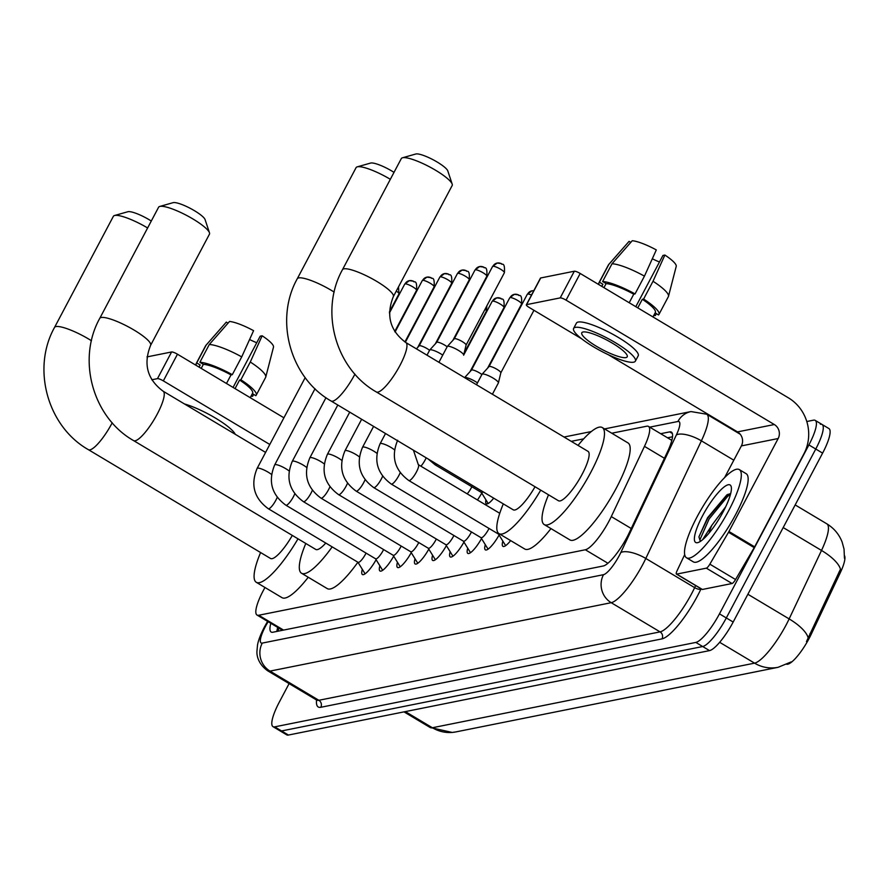 <?xml version="1.0" encoding="UTF-8"?>
<svg xmlns="http://www.w3.org/2000/svg" width="889" height="889" viewBox="0 0 889 889"><rect width="100%" height="100%" fill="white"/><g stroke="black" fill="none" stroke-linecap="round" stroke-linejoin="round"><path stroke-width="1.33" d="M264.978 587.496A30.837 7.356 -59.1 0 0 263.333 590.496A30.837 7.356 -59.1 0 0 257.043 615.055A30.837 7.356 -59.1 0 0 258.732 615.255L585.34 549.769A30.837 7.356 -59.1 0 0 611.288 516.587L644.469 446.367A30.837 7.356 -59.1 0 0 648.459 426.409A30.837 7.356 -59.1 0 0 646.77 426.209L611.765 433.221M786.898 664.35L787.854 664.161A27.748 6.623 -59.1 0 0 811.201 634.302L840.238 572.849A27.748 6.623 -59.1 0 0 844.55 555.714M583.662 438.855L571.249 441.344M481.749 493.106A16.447 3.923 120.9 0 1 477.426 499.962M493.706 498.151A16.447 3.923 120.9 0 1 486.316 503.774A16.447 3.923 120.9 0 1 485.95 499.896M376.114 559.703A17.491 4.178 120.9 0 1 362.423 574.55A17.491 4.178 120.9 0 1 362.312 569.316M393.683 556.181A17.491 4.178 120.9 0 1 379.992 571.027A17.491 4.178 120.9 0 1 379.881 565.793M411.251 552.658A17.491 4.178 120.9 0 1 397.561 567.504A17.491 4.178 120.9 0 1 397.45 562.27M428.82 549.135A17.491 4.178 120.9 0 1 415.13 563.982A17.491 4.178 120.9 0 1 415.019 558.748M446.389 545.613A17.491 4.178 120.9 0 1 432.699 560.459A17.491 4.178 120.9 0 1 432.587 555.225M463.947 542.09A17.491 4.178 120.9 0 1 450.256 556.936A17.491 4.178 120.9 0 1 450.156 551.702M481.516 538.567A17.491 4.178 120.9 0 1 467.825 553.414A17.491 4.178 120.9 0 1 467.725 548.18M499.085 535.045A17.491 4.178 120.9 0 1 485.394 549.891A17.491 4.178 120.9 0 1 485.294 544.657M510.653 540.59A17.491 4.178 120.9 0 1 502.963 546.368A17.491 4.178 120.9 0 1 502.852 541.134M806.79 421.519L813.502 420.175A30.837 7.356 120.9 0 1 815.202 420.375A30.837 7.356 120.9 0 1 808.901 444.933L719.468 613.855L726.313 617.944A30.837 7.356 120.9 0 1 702.688 646.525L281.557 730.958A30.837 7.356 120.9 0 1 279.868 730.758A30.837 7.356 120.9 0 0 281.557 730.958L702.688 646.525A30.837 7.356 120.9 0 0 726.313 617.944L815.758 449.034L726.313 617.944L733.169 622.044A30.837 7.356 120.9 0 1 709.533 650.615L288.414 735.047A30.837 7.356 120.9 0 1 286.725 734.847L273.012 726.657A30.837 7.356 120.9 0 1 279.313 702.099L289.103 683.597M820.358 424.264A30.837 7.356 120.9 0 1 822.047 424.464A30.837 7.356 120.9 0 1 815.758 449.034A30.837 7.356 120.9 0 0 822.047 424.464L828.904 428.565A30.837 7.356 120.9 0 1 822.603 453.123L733.169 622.044M806.456 641.602L840.461 569.216A35.971 13.202 -154.7 0 0 821.503 550.447A41.116 9.812 -59.1 0 0 826.826 523.832L795.177 504.93M270.834 623.3A30.837 7.356 -59.1 0 0 271.156 632.035A30.837 7.356 -59.1 0 0 272.856 632.235L603.275 565.982A30.837 7.356 -59.1 0 0 629.223 532.8L667.383 452.045A30.837 7.356 -59.1 0 0 671.373 432.087A30.837 7.356 -59.1 0 0 669.684 431.887L660.66 433.699M276.879 631.423A30.837 7.356 120.9 0 1 277.69 627.39M719.468 613.855A30.837 7.356 120.9 0 1 695.831 642.425L274.701 726.858A30.837 7.356 120.9 0 1 273.012 726.657M667.517 437.788L672.506 436.788M171.599 351.966A5.134 1.056 27.9 0 1 177.467 354.211L163.343 380.881A5.134 1.056 -152.1 0 0 157.475 378.636L171.599 351.966L146.985 356.9M283.924 417.808L177.467 354.211M157.475 378.636L151.808 379.781M163.343 380.881L269.8 444.478M249.587 339.498A20.558 4.223 -152.1 0 0 256.743 342.732M250.242 397.683L252.587 393.249A29.804 6.112 -152.1 0 0 239.585 380.048L240.875 379.792L250.287 362.012L262.155 335.786L260.21 336.175L233.074 387.426M235.052 388.615L239.585 380.048M241.719 356.889A33.915 6.956 -152.1 0 0 209.293 344.51L229.506 321.474A26.726 5.49 -152.1 0 1 253.587 330.675L241.719 356.889L232.307 374.669L231.018 374.925L226.484 383.492M231.018 374.925A29.804 6.112 -152.1 0 0 203.348 364.357L199.881 362.29L209.293 344.51M201.214 368.402L203.348 364.357M235.263 434.299A34.949 7.168 -152.1 0 0 215.371 418.03A34.949 7.168 -152.1 0 0 184.512 403.973M251.365 395.572L252.609 396.316L253.632 394.394M251.031 396.183A33.915 6.956 -152.1 0 0 252.609 396.316M262.155 335.786A26.726 5.49 -152.1 0 1 273.501 347.099L265.755 377.069A33.915 6.956 -152.1 0 1 265.633 377.392L256.221 395.172A33.915 6.956 -152.1 0 1 255.788 395.683L252.376 393.649M256.221 395.172A33.915 6.956 -152.1 0 0 240.875 379.792M232.307 374.669A33.915 6.956 -152.1 0 0 199.881 362.29M265.755 377.069A33.915 6.956 -152.1 0 0 250.287 362.012M228.04 323.129L226.328 322.107L206.126 345.143L196.713 362.923L200.181 365.001L199.058 367.113M200.181 365.001A29.804 6.112 -152.1 0 0 199.903 365.357L198.992 367.068M196.713 362.923A33.915 6.956 -152.1 0 0 196.269 363.434A33.915 6.956 -152.1 0 0 196.436 365.546M206.126 345.143A33.915 6.956 -152.1 0 0 205.881 345.365A33.915 6.956 -152.1 0 0 205.681 345.654L196.269 363.434M226.328 322.107A26.726 5.49 -152.1 0 0 226.317 322.129L205.881 345.365M728.769 510.519A51.395 12.257 120.9 0 1 686.552 557.814A51.395 12.257 120.9 0 1 697.054 516.876A51.395 12.257 120.9 0 1 739.259 469.57A51.395 12.257 120.9 0 1 728.769 510.519M739.259 469.57L746.115 473.67A51.395 12.257 120.9 0 1 735.614 514.609A51.395 12.257 120.9 0 1 693.409 561.904L686.552 557.814M702.566 515.764A33.504 7.99 120.9 0 1 731.247 486.816A33.504 7.99 120.9 0 1 723.246 511.62A33.504 7.99 120.9 0 1 697.932 542.59A33.504 7.99 120.9 0 1 702.566 515.764M730.68 493.528L726.824 494.906L707.588 517.687L698.921 536.845L700.332 541.434M725.702 506.741L711.845 525.299A23.225 5.545 120.9 0 0 709.1 533.044M702.51 539.823L711.845 525.299M727.924 494.295L707.8 518.098L698.921 536.845M730.48 494.284L727.658 496.362L709.155 518.909L699.999 539.579L700.365 541.412M127.716 211.782A18.502 3.8 27.9 0 1 127.894 211.726A18.502 3.8 27.9 0 1 128.083 211.682A18.502 3.8 27.9 0 1 151.286 221.028M147.618 227.962A28.781 5.901 -152.1 0 0 114.803 215.449A28.781 5.901 -152.1 0 0 114.514 215.516A28.781 5.901 -152.1 0 0 113.37 216.316L54.529 327.441A28.781 5.901 27.9 0 1 55.963 326.574A28.781 5.901 27.9 0 1 91.467 340.743M112.225 422.786A28.781 6.868 -59.1 0 1 112.014 423.186A28.781 6.868 -59.1 0 1 89.956 449.856A28.781 6.868 -59.1 0 1 88.378 449.667L270.556 558.492A28.781 6.868 -59.1 0 0 292.314 535.411M298.004 538.812A56.529 13.479 120.9 0 1 256.321 582.317A56.529 13.479 120.9 0 1 260.588 552.547M308.239 577.25A56.529 13.479 120.9 0 1 282.024 597.675L256.321 582.317M172.944 202.714A18.502 3.8 27.9 0 1 173.111 202.659A18.502 3.8 27.9 0 1 173.299 202.614A18.502 3.8 27.9 0 1 190.791 208.626A18.502 3.8 27.9 0 1 205.081 219.583L209.471 232.785A28.781 5.901 -152.1 0 0 187.223 215.738A28.781 5.901 -152.1 0 0 160.031 206.381A28.781 5.901 -152.1 0 0 159.731 206.459A28.781 5.901 -152.1 0 0 158.586 207.248L99.746 318.373A28.781 5.901 27.9 0 1 101.19 317.506A28.781 5.901 27.9 0 1 131.05 328.319A28.781 5.901 27.9 0 1 150.619 345.31L209.448 234.185A28.781 5.901 -152.1 0 0 209.471 232.785M265.6 452.412L163.109 391.193A28.781 6.868 -59.1 0 1 157.231 414.118A28.781 6.868 -59.1 0 1 135.172 440.788A28.781 6.868 -59.1 0 1 133.594 440.6L315.773 549.435A28.781 6.868 -59.1 0 0 325.774 543.057M332.175 546.879A56.529 13.479 120.9 0 1 301.538 573.249A56.529 13.479 120.9 0 1 305.805 543.479M357.878 562.237A56.529 13.479 120.9 0 1 327.252 588.607L301.538 573.249M370.435 163.12A18.502 3.8 27.9 0 1 370.613 163.065A18.502 3.8 27.9 0 1 370.802 163.02A18.502 3.8 27.9 0 1 394.005 172.366M390.338 179.3A28.781 5.901 -152.1 0 0 357.522 166.788A28.781 5.901 -152.1 0 0 357.222 166.854A28.781 5.901 -152.1 0 0 356.078 167.654L297.248 278.779A28.781 5.901 27.9 0 1 298.682 277.913A28.781 5.901 27.9 0 1 334.175 292.081M354.933 374.125A28.781 6.868 -59.1 0 1 354.733 374.525A28.781 6.868 -59.1 0 1 332.664 401.195A28.781 6.868 -59.1 0 1 331.086 401.006L513.264 509.83A28.781 6.868 -59.1 0 0 535.034 486.75M540.723 490.15A56.529 13.479 120.9 0 1 499.04 533.656A56.529 13.479 120.9 0 1 503.307 503.885M550.958 528.588A56.529 13.479 120.9 0 1 524.743 549.013L499.04 533.656M415.652 154.053A18.502 3.8 27.9 0 1 415.83 153.997A18.502 3.8 27.9 0 1 416.019 153.953A18.502 3.8 27.9 0 1 433.51 159.964A18.502 3.8 27.9 0 1 447.8 170.921L452.19 184.123A28.781 5.901 -152.1 0 0 429.943 167.065A28.781 5.901 -152.1 0 0 402.739 157.72A28.781 5.901 -152.1 0 0 402.45 157.798A28.781 5.901 -152.1 0 0 401.306 158.586L342.465 269.711A28.781 5.901 27.9 0 1 343.91 268.845A28.781 5.901 27.9 0 1 373.758 279.657A28.781 5.901 27.9 0 1 393.327 296.648L452.168 185.523A28.781 5.901 -152.1 0 0 452.19 184.123M405.829 342.532A28.781 6.868 -59.1 0 1 399.95 365.457A28.781 6.868 -59.1 0 1 377.892 392.127A28.781 6.868 -59.1 0 1 376.314 391.938L558.492 500.763A28.781 6.868 -59.1 0 0 582.128 474.282A28.781 6.868 -59.1 0 0 588.007 451.356L405.829 342.532C390.015 330.741 385.848 315.451 393.327 296.648M578.039 445.4A56.529 13.479 120.9 0 1 602.242 427.531A56.529 13.479 120.9 0 1 590.685 472.559A56.529 13.479 120.9 0 1 544.257 524.588A56.529 13.479 120.9 0 1 548.524 494.817M602.242 427.531L627.945 442.889A56.529 13.479 120.9 0 1 616.399 487.917A56.529 13.479 120.9 0 1 569.96 539.945L544.257 524.588M357.967 562.281L364.868 573.461A15.413 3.678 -59.1 0 0 365.179 573.772M357.889 562.148A9.246 2.211 -59.1 0 0 358.078 562.348A9.246 2.211 -59.1 0 0 365.679 553.836A9.246 2.211 -59.1 0 0 366.057 553.102M375.536 558.759L382.437 569.938A15.413 3.678 -59.1 0 0 382.748 570.249M375.447 558.636A9.246 2.211 -59.1 0 0 375.647 558.825A9.246 2.211 -59.1 0 0 383.248 550.313A9.246 2.211 -59.1 0 0 383.626 549.58M393.105 555.236L400.006 566.415A15.413 3.678 -59.1 0 0 400.317 566.738M393.016 555.114A9.246 2.211 -59.1 0 0 393.216 555.303A9.246 2.211 -59.1 0 0 400.817 546.791A9.246 2.211 -59.1 0 0 401.195 546.057M410.662 551.713L417.574 562.893A15.413 3.678 -59.1 0 0 417.886 563.215M410.585 551.591A9.246 2.211 -59.1 0 0 410.785 551.78A9.246 2.211 -59.1 0 0 418.386 543.268A9.246 2.211 -59.1 0 0 418.763 542.534M428.231 548.191L435.143 559.37A15.413 3.678 -59.1 0 0 435.454 559.692M428.154 548.068A9.246 2.211 -59.1 0 0 428.354 548.269A9.246 2.211 -59.1 0 0 435.954 539.745A9.246 2.211 -59.1 0 0 436.332 539.012M445.8 544.668L452.712 555.847A15.413 3.678 -59.1 0 0 453.023 556.17M445.722 544.546A9.246 2.211 -59.1 0 0 445.922 544.746A9.246 2.211 -59.1 0 0 453.523 536.223A9.246 2.211 -59.1 0 0 453.901 535.489M463.369 541.145L470.281 552.325A15.413 3.678 -59.1 0 0 470.592 552.647M463.291 541.023A9.246 2.211 -59.1 0 0 463.491 541.223A9.246 2.211 -59.1 0 0 471.081 532.7A9.246 2.211 -59.1 0 0 471.47 531.966M419.119 345.899A6.679 1.367 27.9 0 1 419.163 345.832A6.679 1.367 27.9 0 1 419.452 345.699A6.679 1.367 27.9 0 1 427.087 348.61A6.679 1.367 27.9 0 1 429.576 350.31M480.938 537.623L487.85 548.802A15.413 3.678 -59.1 0 0 488.161 549.124M480.86 537.501A9.246 2.211 -59.1 0 0 481.06 537.701A9.246 2.211 -59.1 0 0 488.65 529.188A9.246 2.211 -59.1 0 0 489.039 528.444M426.998 355.178L429.709 350.066A9.246 1.9 27.9 0 1 429.765 349.977A9.246 1.9 27.9 0 1 430.176 349.788A9.246 1.9 27.9 0 1 440.744 353.822A9.246 1.9 27.9 0 1 442.744 355.1M436.688 342.376A6.679 1.367 27.9 0 1 436.732 342.309A6.679 1.367 27.9 0 1 437.021 342.176A6.679 1.367 27.9 0 1 444.656 345.088A6.679 1.367 27.9 0 1 447.145 346.788M498.507 534.1L505.419 545.279A15.413 3.678 -59.1 0 0 505.719 545.602M498.429 533.978A9.246 2.211 -59.1 0 0 498.629 534.178A9.246 2.211 -59.1 0 0 499.662 534.033M438.933 362.301L447.278 346.543A9.246 1.9 27.9 0 1 447.334 346.454A9.246 1.9 27.9 0 1 447.745 346.266A9.246 1.9 27.9 0 1 458.313 350.299A9.246 1.9 27.9 0 1 463.669 355.1A9.246 1.9 27.9 0 1 463.625 355.2L492.184 301.293A6.679 1.367 27.9 0 1 492.517 301.093A6.679 1.367 27.9 0 1 499.451 303.605A6.679 1.367 27.9 0 1 503.996 307.55L470.048 371.646M454.257 338.853A6.679 1.367 27.9 0 1 454.301 338.787A6.679 1.367 27.9 0 1 454.59 338.653A6.679 1.367 27.9 0 1 462.224 341.565A6.679 1.367 27.9 0 1 466.092 345.032A6.679 1.367 27.9 0 1 466.069 345.099L504.385 272.734C505.196 260.577 501.418 265.711 501.352 263.577L497.162 263.055A6.679 6.345 78.7 0 0 492.906 266.289A6.679 1.367 27.9 0 1 499.84 268.789A6.679 1.367 27.9 0 1 504.385 272.734M467.192 493.851A9.246 2.211 -59.1 0 0 471.47 487.494A9.246 2.211 -59.1 0 0 471.848 486.75M481.249 492.284A9.246 2.211 -59.1 0 0 481.438 492.484A9.246 2.211 -59.1 0 0 483.183 491.861M471.437 370.135A6.679 1.367 27.9 0 1 471.481 370.08L464.603 377.636A9.246 1.9 27.9 0 1 464.925 377.547A9.246 1.9 27.9 0 1 475.482 381.581A9.246 1.9 27.9 0 1 477.493 382.87M471.481 370.08A6.679 1.367 27.9 0 1 471.77 369.935A6.679 1.367 27.9 0 1 479.404 372.847A6.679 1.367 27.9 0 1 481.894 374.558M476.493 384.748L482.027 374.302A9.246 1.9 27.9 0 1 482.082 374.225A9.246 1.9 27.9 0 1 482.483 374.025A9.246 1.9 27.9 0 1 493.051 378.058A9.246 1.9 27.9 0 1 498.407 382.87A9.246 1.9 27.9 0 1 498.373 382.959L492.406 394.249M533.767 290.747A6.679 6.345 78.7 0 0 527.655 294.048A6.679 1.367 27.9 0 0 527.321 294.248L489.017 366.579A6.679 1.367 27.9 0 1 489.05 366.557A6.679 1.367 27.9 0 1 489.339 366.412A6.679 1.367 27.9 0 1 496.973 369.324A6.679 1.367 27.9 0 1 500.84 372.802A6.679 1.367 27.9 0 1 500.807 372.869M706.344 568.16A5.134 1.222 -59.1 0 0 709.855 564.171L728.513 532.267A5.134 1.222 -59.1 0 0 728.947 531.489L754.65 546.846A5.134 1.222 120.9 0 1 754.216 547.624L735.559 579.528A5.134 1.222 120.9 0 1 732.058 583.517L706.344 568.16L676.696 574.105L702.399 589.463A5.134 1.222 120.9 0 1 702.121 589.429A5.134 1.222 120.9 0 1 701.954 589.196M732.058 583.517L702.399 589.463M754.65 546.846L803.878 453.89A41.116 39.027 78.7 0 0 788.421 397.85L580.195 273.468L566.071 300.138L774.308 424.531A10.279 9.757 -101.3 0 1 778.164 438.533L728.947 531.489M540.468 278.424A5.134 1.056 27.9 0 1 540.456 278.124A5.134 1.056 27.9 0 1 540.712 277.968L526.588 304.638A5.134 1.056 -152.1 0 0 526.332 304.794A5.134 1.056 -152.1 0 0 529.288 307.516L581.606 338.765M566.071 300.138A5.134 1.056 -152.1 0 0 560.203 297.893L574.327 271.223L540.712 277.968M574.327 271.223A5.134 1.056 27.9 0 1 580.195 273.468M560.203 297.893L526.588 304.638M608.209 354.655L737.514 431.898A10.279 9.757 -101.3 0 1 741.382 445.911L724.668 477.482M684.708 554.592L677.074 570.738A5.134 1.222 -59.1 0 0 676.418 574.072A5.134 1.222 -59.1 0 0 676.696 574.105M583.073 331.986A25.692 5.278 -152.1 0 0 581.795 332.764A25.692 5.278 -152.1 0 0 599.264 347.932A25.692 5.278 -152.1 0 0 625.923 357.589A25.692 5.278 -152.1 0 0 627.212 356.811A25.692 5.278 -152.1 0 0 609.732 341.643A25.692 5.278 -152.1 0 0 583.073 331.986M652.326 258.755A20.558 4.223 -152.1 0 0 659.471 261.988M652.971 316.94L655.315 312.506A29.804 6.112 -152.1 0 0 642.325 299.304L643.603 299.048L653.015 281.268L664.883 255.043L662.938 255.432L635.802 306.683M637.78 307.872L642.325 299.304M644.447 276.146A33.915 6.956 -152.1 0 0 612.021 263.766L632.235 240.73A26.726 5.49 -152.1 0 1 656.315 249.92L644.447 276.146L635.035 293.926L633.746 294.181L629.212 302.749M633.746 294.181A29.804 6.112 -152.1 0 0 606.087 283.613L602.609 281.546L612.021 263.766M603.942 287.658L606.087 283.613M635.379 361.134L638.213 355.8A34.949 7.168 -152.1 0 0 614.443 335.175A34.949 7.168 -152.1 0 0 578.194 322.051A34.949 7.168 -152.1 0 0 576.439 323.096L573.616 328.43A34.949 7.168 -152.1 0 0 597.375 349.066A34.949 7.168 -152.1 0 0 633.635 362.19A34.949 7.168 -152.1 0 0 635.379 361.134A34.949 7.168 -152.1 0 0 611.621 340.509A34.949 7.168 -152.1 0 0 575.361 327.385A34.949 7.168 -152.1 0 0 573.616 328.43M654.093 314.828L655.337 315.573L656.36 313.65M653.759 315.439A33.915 6.956 -152.1 0 0 655.337 315.573M664.883 255.043A26.726 5.49 -152.1 0 1 676.229 266.356L668.495 296.326A33.915 6.956 -152.1 0 1 668.361 296.648L658.949 314.428A33.915 6.956 -152.1 0 1 658.516 314.939L655.104 312.906M658.949 314.428A33.915 6.956 -152.1 0 0 643.603 299.048M635.035 293.926A33.915 6.956 -152.1 0 0 602.609 281.546M668.495 296.326A33.915 6.956 -152.1 0 0 653.015 281.268M630.779 242.386L629.068 241.364L608.854 264.4L599.442 282.18L602.909 284.258L601.797 286.369M602.909 284.258A29.804 6.112 -152.1 0 0 602.631 284.613L601.72 286.325M599.442 282.18A33.915 6.956 -152.1 0 0 598.997 282.691A33.915 6.956 -152.1 0 0 599.175 284.802M608.854 264.4A33.915 6.956 -152.1 0 0 608.609 264.622A33.915 6.956 -152.1 0 0 608.42 264.911L598.997 282.691M629.068 241.364A26.726 5.49 -152.1 0 0 629.045 241.386L608.609 264.622M281.68 629.779A30.837 29.27 78.7 0 0 281.291 630.534M840.238 572.849L838.994 572.105M811.201 634.302L809.968 633.557M283.558 630.09L258.732 615.255M664.427 458.291L644.469 446.367M631.246 528.511L611.288 516.587M607.943 563.27L585.34 549.769M791.254 661.883L778.108 667.306A35.971 34.149 -101.3 0 1 754.561 663.15A41.116 9.812 -59.1 0 0 786.076 625.045A41.116 9.812 -59.1 0 0 789.143 618.911L821.503 550.447L783.198 527.566M808.123 637.78A35.971 13.202 -154.7 0 0 789.143 618.911L747.882 594.263M405.351 711.6L432.376 727.747A35.971 34.149 78.7 0 0 455.924 731.903L452.212 732.447L430.12 727.48A41.116 9.812 -59.1 0 0 432.376 727.747L754.561 663.15L719.679 642.314M709.533 650.615L695.831 642.425M288.414 735.047L274.701 726.858M822.603 453.123L808.901 444.933M268.134 621.678L267.089 623.478A20.558 4.901 -59.1 0 0 265.355 626.578A20.558 4.901 -59.1 0 0 262.277 643.091L603.498 574.683A20.558 4.901 -59.1 0 0 619.244 555.636A20.558 4.901 -59.1 0 0 620.789 552.558L676.373 434.932A20.558 4.901 -59.1 0 0 677.907 421.497L649.703 427.153M740.193 434.221L706.711 414.218A41.116 9.812 120.9 0 1 701.388 440.833L645.803 558.459A41.116 9.812 120.9 0 1 642.725 564.593A41.116 9.812 120.9 0 1 611.221 602.698L270 671.106A41.116 9.812 120.9 0 1 267.745 670.839L316.595 700.021A41.116 9.812 -59.1 0 0 318.851 700.288L660.06 631.879A41.116 9.812 -59.1 0 0 691.575 593.774A41.116 9.812 -59.1 0 0 694.653 587.64L695.631 585.551M701.054 588.785L700.91 589.107A46.25 11.035 120.9 0 1 661.994 638.88L320.785 707.288A5.134 4.878 78.7 0 0 318.851 700.288L270 671.106A20.558 19.514 -101.3 0 1 262.277 643.091M700.91 589.107A5.134 1.889 25.3 0 1 694.653 587.64L645.803 558.459A20.558 7.545 -154.7 0 0 620.789 552.558M320.785 707.288A46.25 11.035 120.9 0 1 316.54 699.987M603.498 574.683A20.558 19.514 -101.3 0 0 611.221 602.698L660.06 631.879A5.134 4.878 78.7 0 1 661.994 638.88M676.373 434.932A20.558 7.545 -154.7 0 1 701.388 440.833L733.814 460.202M677.907 421.497A20.558 19.514 -101.3 0 1 690.997 411.574L604.553 428.909M267.089 623.478A20.558 0.767 -149.7 0 0 266.478 623.333L267.622 621.378M277.101 629.957L278.09 630.568M672.351 433.476L669.684 431.887M358.078 562.348L268.278 508.708A9.246 2.211 -59.1 0 0 268.967 508.719A9.246 2.211 -59.1 0 0 275.879 500.196A9.246 2.211 -59.1 0 0 277.212 497.34M268.278 508.708C254.054 498.229 250.342 484.805 257.121 468.414A9.246 1.9 27.9 0 1 257.588 468.136A9.246 1.9 27.9 0 1 257.777 468.114A9.246 1.9 27.9 0 1 271.545 474.493M375.647 558.825L285.847 505.185A9.246 2.211 -59.1 0 0 286.536 505.196A9.246 2.211 -59.1 0 0 293.448 496.673A9.246 2.211 -59.1 0 0 294.781 493.817M285.847 505.185C271.623 494.706 267.9 481.282 274.69 464.903A9.246 1.9 27.9 0 1 275.157 464.614A9.246 1.9 27.9 0 1 275.346 464.591A9.246 1.9 27.9 0 1 289.103 470.97M393.216 555.303L303.416 501.663A9.246 2.211 -59.1 0 0 304.105 501.674A9.246 2.211 -59.1 0 0 311.006 493.151A9.246 2.211 -59.1 0 0 312.35 490.295M303.416 501.663C289.192 491.184 285.469 477.76 292.259 461.38A9.246 1.9 27.9 0 1 292.725 461.102A9.246 1.9 27.9 0 1 292.914 461.069A9.246 1.9 27.9 0 1 306.672 467.447M396.294 291.059A6.679 1.367 27.9 0 1 398.972 293.87L389.438 311.872M413.696 281.446A6.679 6.345 78.7 0 0 409.318 280.668L404.728 284.091A6.679 1.367 27.9 0 1 405.062 283.891A6.679 1.367 27.9 0 1 411.996 286.402A6.679 1.367 27.9 0 1 416.541 290.347L394.749 331.497M416.541 290.347C417.352 278.19 413.585 283.324 413.507 281.191L409.318 280.668A6.679 6.345 78.7 0 0 405.062 283.891M410.785 551.78L320.985 498.14A9.246 2.211 -59.1 0 0 321.674 498.151A9.246 2.211 -59.1 0 0 328.574 489.628A9.246 2.211 -59.1 0 0 329.919 486.772M320.985 498.14C306.761 487.661 303.038 474.237 309.828 457.857A9.246 1.9 27.9 0 1 310.283 457.579A9.246 1.9 27.9 0 1 310.483 457.546A9.246 1.9 27.9 0 1 324.241 463.925M431.265 277.924A6.679 6.345 78.7 0 0 426.887 277.146L422.297 280.568A6.679 1.367 27.9 0 1 422.631 280.368A6.679 1.367 27.9 0 1 429.565 282.88A6.679 1.367 27.9 0 1 434.11 286.825L404.917 341.965M434.11 286.825C434.921 274.668 431.154 279.802 431.076 277.668L426.887 277.146A6.679 6.345 78.7 0 0 422.631 280.368M428.354 548.269L338.553 494.617A9.246 2.211 -59.1 0 0 339.242 494.628A9.246 2.211 -59.1 0 0 346.143 486.105A9.246 2.211 -59.1 0 0 347.488 483.249M338.553 494.617C324.329 484.138 320.607 470.714 327.396 454.335A9.246 1.9 27.9 0 1 327.852 454.057A9.246 1.9 27.9 0 1 328.052 454.023A9.246 1.9 27.9 0 1 341.809 460.402M448.834 274.401A6.679 6.345 78.7 0 0 444.456 273.623L439.866 277.057A6.679 1.367 27.9 0 1 440.199 276.846A6.679 1.367 27.9 0 1 447.134 279.357A6.679 1.367 27.9 0 1 451.679 283.302L417.741 347.41M451.679 283.302C452.49 271.145 448.723 276.279 448.645 274.145L444.456 273.623A6.679 6.345 78.7 0 0 440.199 276.846M445.922 544.746L356.111 491.095A9.246 2.211 -59.1 0 0 356.811 491.106A9.246 2.211 -59.1 0 0 363.712 482.583A9.246 2.211 -59.1 0 0 365.057 479.727M356.111 491.095C341.898 480.616 338.176 467.192 344.965 450.812A9.246 1.9 27.9 0 1 345.421 450.534A9.246 1.9 27.9 0 1 345.621 450.501A9.246 1.9 27.9 0 1 359.378 456.879M466.403 270.878A6.679 6.345 78.7 0 0 462.024 270.1L457.435 273.534A6.679 1.367 27.9 0 1 457.768 273.323A6.679 1.367 27.9 0 1 464.703 275.834A6.679 1.367 27.9 0 1 469.248 279.779L435.31 343.887M469.248 279.779C470.059 267.622 466.292 272.756 466.214 270.623L462.024 270.1A6.679 6.345 78.7 0 0 457.768 273.323M463.491 541.223L373.68 487.572A9.246 2.211 -59.1 0 0 374.38 487.583A9.246 2.211 -59.1 0 0 381.281 479.06A9.246 2.211 -59.1 0 0 382.614 476.204M373.68 487.572C359.467 477.093 355.744 463.669 362.534 447.289A9.246 1.9 27.9 0 1 362.99 447.011A9.246 1.9 27.9 0 1 363.19 446.978A9.246 1.9 27.9 0 1 376.947 453.357M483.972 267.356A6.679 6.345 78.7 0 0 479.593 266.578L475.004 270.012A6.679 1.367 27.9 0 1 475.337 269.812A6.679 1.367 27.9 0 1 482.271 272.312A6.679 1.367 27.9 0 1 486.816 276.257L452.868 340.365M486.816 276.257C487.628 264.1 483.86 269.234 483.783 267.1L479.593 266.578A6.679 6.345 78.7 0 0 475.337 269.812M481.06 537.701L391.249 484.049A9.246 2.211 -59.1 0 0 391.949 484.061A9.246 2.211 -59.1 0 0 398.85 475.537A9.246 2.211 -59.1 0 0 400.183 472.692M391.249 484.049C377.036 473.57 373.313 460.146 380.092 443.767A9.246 1.9 27.9 0 1 380.559 443.489A9.246 1.9 27.9 0 1 380.759 443.455A9.246 1.9 27.9 0 1 394.516 449.834M501.54 263.833A6.679 6.345 78.7 0 0 497.162 263.055L492.573 266.489A6.679 1.367 27.9 0 1 492.906 266.289M498.629 534.178L408.818 480.527A9.246 2.211 -59.1 0 0 409.518 480.538A9.246 2.211 -59.1 0 0 416.419 472.015A9.246 2.211 -59.1 0 0 418.308 464.647L413.429 450.19M420.919 466.203A9.246 2.211 -59.1 0 0 425.198 459.846A9.246 2.211 -59.1 0 0 426.187 457.813M485.061 309.228A6.679 1.367 27.9 0 1 486.427 311.072L464.125 353.177M501.152 298.637A6.679 6.345 78.7 0 0 492.517 301.093M481.438 492.484L435.166 464.847A9.246 2.211 -59.1 0 0 435.866 464.847A9.246 2.211 -59.1 0 0 436.91 464.225M518.72 295.115A6.679 6.345 78.7 0 0 514.342 294.348L509.753 297.771A6.679 1.367 27.9 0 1 510.086 297.571A6.679 1.367 27.9 0 1 517.02 300.082A6.679 1.367 27.9 0 1 521.554 304.027L487.617 368.124M521.554 304.027C522.376 291.87 518.598 296.993 518.52 294.87L514.342 294.348A6.679 6.345 78.7 0 0 510.086 297.571M527.655 294.048A6.679 1.367 27.9 0 1 531.5 295.037M774.308 424.531L737.514 431.898M778.164 438.533L741.382 445.911M754.216 547.624L728.513 532.267M709.855 564.171L735.559 579.528M279.002 628.179L277.868 631.223M282.535 630.29L257.043 615.055M671.817 440.355L648.459 426.409M844.439 558.236L844.039 549.102L842.105 541.99C839.049 534.233 833.96 528.188 826.826 523.832M778.108 667.306L455.924 731.903M430.12 727.48L403.995 711.878M266.478 623.333L264.322 627.201C260.488 634.668 258.21 640.68 257.488 645.247L256.932 651.481C256.832 653.004 256.565 662.861 267.745 670.839M317.317 700.31L316.595 700.021M815.202 420.375L822.047 424.464M706.711 414.218L690.997 411.574M591.285 431.565L564.037 437.032M88.378 449.667C47.495 426.531 31.515 368.568 54.529 327.441M127.894 211.726L114.514 215.516M133.594 440.6C92.723 417.463 76.732 359.5 99.746 318.373M163.109 391.193C147.296 379.403 143.129 364.112 150.619 345.31M173.111 202.659L159.731 206.459M331.086 401.006C290.214 377.858 274.223 319.907 297.248 278.779M370.613 163.065L357.222 166.854M376.314 391.938C335.431 368.802 319.451 310.839 342.465 269.711M415.83 153.997L402.45 157.798M257.121 468.414L305.194 377.614M274.69 464.903L315.017 388.726M292.259 461.38L325.974 397.705M398.972 293.87L398.505 286.869M309.828 457.857L337.798 405.017M404.728 284.091L389.426 312.995M327.396 454.335L349.733 412.14M422.297 280.568L395.072 332.008M344.965 450.812L361.656 419.264M439.866 277.057L405.351 342.243M362.534 447.289L373.591 426.398M419.163 345.832L416.419 348.855M457.435 273.534L419.141 345.865M380.092 443.767L385.515 433.521M475.004 270.012L436.71 342.343L429.765 349.977M466.092 345.032L463.669 355.1M499.751 513.297L418.308 464.647M397.661 440.244C390.882 456.624 394.594 470.048 408.818 480.527M454.301 338.787L447.334 346.454M492.573 266.489L454.268 338.82M416.785 320.651L416.585 319.918M434.354 317.129L434.154 316.395M451.923 313.606L451.723 312.872M469.492 310.083L469.292 309.35M486.427 311.072L486.861 305.827M492.184 301.293L496.773 297.871L500.963 298.393C501.029 300.515 504.808 295.392 503.996 307.55M481.327 492.417L488.183 503.507M428.131 458.98L435.166 464.847M509.753 297.771L471.448 370.102M527.321 294.248L531.911 290.825L533.789 290.714M533.945 310.294L500.829 372.835L498.407 382.87M489.05 366.557L482.082 374.225M540.456 278.124L526.332 304.794M676.418 574.072L702.121 589.429"/></g></svg>

